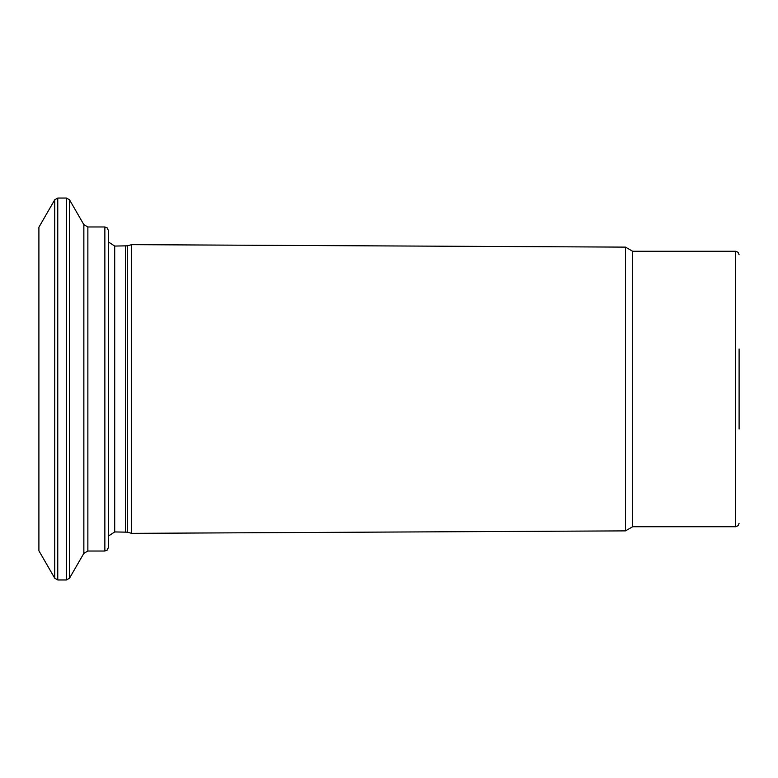 <?xml version="1.0" encoding="UTF-8"?>
<svg xmlns="http://www.w3.org/2000/svg" width="778" height="778" viewBox="0 0 778 778"><rect width="100%" height="100%" fill="white"/><g stroke="black" fill="none" stroke-linecap="round" stroke-linejoin="round"><path stroke-width="1.17" d="M104.865 551.028L104.865 226.972L107.306 227.964L108.337 230.444L108.337 547.556L107.306 550.036L104.865 551.028L87.865 551.028L83.859 553.343L83.859 224.657L69.495 199.771L69.495 578.229L66.48 579.96L66.48 198.04L57.767 198.04L57.767 579.96L66.48 579.96M632.679 526.725L735.628 526.725L735.628 251.275L632.679 251.275L632.679 526.725L625.483 530.878L131.667 533.348L131.667 244.652L127.281 245.829L127.281 532.171L114.706 531.938L108.337 536.1M739.1 348.972L739.1 429.028M54.752 199.771L54.752 578.229L38.9 550.766L38.9 227.234L54.752 199.771L57.767 198.04M632.679 251.275L625.483 247.122L625.483 530.878M104.865 226.972L87.865 226.972L87.865 551.028M127.281 245.829L114.706 246.062L114.706 531.938M125.482 246.062L125.482 531.938M83.859 553.343L69.495 578.229M114.706 246.062L108.337 241.9M735.628 526.725L738.059 525.724L739.1 523.254M735.628 251.275L738.059 252.276L739.1 254.746M69.495 199.771L66.48 198.04M87.865 226.972L83.859 224.657M54.752 578.229L57.767 579.96M127.281 532.171L131.667 533.348M625.483 247.122L131.667 244.652"/></g></svg>
